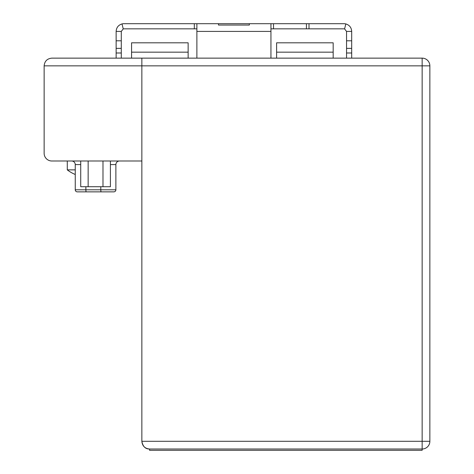<?xml version="1.0" encoding="UTF-8"?>
<svg xmlns="http://www.w3.org/2000/svg" width="474" height="474" viewBox="0 0 474 474"><rect width="100%" height="100%" fill="white"/><g stroke="black" fill="none" stroke-linecap="round" stroke-linejoin="round"><path stroke-width="0.71" d="M429.865 65.856A7.714 7.714 0 0 0 422.15 58.136L141.856 58.136L141.856 441.3C142.313 445.987 144.884 448.558 149.571 449.014L149.565 449.014C145.429 449.097 142.858 446.526 141.856 441.3L422.15 441.3L422.15 449.014A7.714 7.714 180 0 0 429.865 441.3L429.865 65.856L422.15 65.856L422.15 441.3L429.865 441.3A7.714 7.714 0 0 1 424.283 448.712M188.142 52.164L131.571 52.164L131.571 42.814L188.142 42.814L188.142 58.136L196.882 58.136L196.882 23.7L249.342 23.7L249.342 25.057L218.484 25.057L218.484 23.7L218.484 25.057M196.882 31.414L270.944 31.414L270.944 58.136L346.547 58.136L346.547 31.414L344.586 28.92L345.819 23.925C349.486 25.075 351.441 27.575 351.69 31.414L346.547 31.414M346.547 40.805L351.69 40.805L351.69 58.136L422.15 58.136L422.15 65.856L141.856 65.856L141.856 161L51.85 161A7.714 7.714 0 0 1 44.135 153.286L44.135 65.856C44.603 61.176 47.175 58.604 51.85 58.136C47.175 58.604 44.603 61.176 44.135 65.856L141.856 65.856L141.856 58.136L51.85 58.136M422.15 449.014L149.565 449.014L422.15 449.014L149.571 449.014L149.571 450.3L422.15 450.3L422.15 449.014A7.714 7.714 0 0 0 422.701 448.996M67.278 161L67.278 169.864L75.253 169.864M86.232 191.857L77.309 191.857A2.056 2.056 0 0 1 75.253 189.801L85.877 189.801A2.056 0.355 90 0 0 86.232 191.857L113.825 191.857A2.056 2.056 0 0 0 115.881 189.801L115.881 164.602A3.602 3.602 0 0 1 119.484 161A3.602 3.602 0 0 0 115.881 164.602A3.602 3.602 0 0 1 119.484 161M77.825 191.857L86.321 191.857M113.825 191.857A2.056 2.056 0 0 0 115.881 189.801A2.056 2.056 0 0 1 113.825 191.857M75.253 189.801L75.253 164.602A3.602 3.602 0 0 0 71.651 161A3.602 3.602 0 0 1 75.253 164.602L80.722 164.602M110.412 161L110.412 186.715L80.722 186.715L80.722 161M88.146 186.715L88.146 161M102.988 186.715L102.988 161M309.001 23.7L306.429 23.7L306.429 28.843L309.001 28.843L309.001 23.7L343.976 23.7A7.714 7.714 -174.2 0 1 345.819 23.925M306.429 28.843L270.944 28.843M196.882 28.843L123.856 28.843A2.571 2.571 172.7 0 0 123.24 28.92L121.285 31.414L121.285 58.136M344.586 28.92A2.571 2.571 -174.8 0 0 343.976 28.843L309.001 28.843M270.944 31.414L270.944 23.7L306.429 23.7M273.516 23.7L273.516 28.843M351.69 31.414L351.69 40.805M346.547 48.366L351.69 48.366M346.547 52.993L351.69 52.993M116.142 58.136L116.142 31.414C116.385 27.575 118.34 25.075 122.014 23.925A7.714 7.714 173.8 0 1 123.856 23.7L194.31 23.7L194.31 28.843M121.285 52.993L116.142 52.993M121.285 48.366L116.142 48.366M121.285 40.805L116.142 40.805M121.285 31.414L116.142 31.414M123.24 28.92L122.014 23.925M270.944 23.7L249.342 23.7L249.342 25.057M194.31 23.7L196.882 23.7M188.142 58.136L141.856 58.136M131.571 52.164L131.571 58.136M333.175 58.136L333.175 42.814L276.603 42.814L276.603 58.136M101.152 191.857A2.056 0.355 -90 0 1 100.79 189.801L115.881 189.801M85.877 186.715L85.877 189.801L100.79 189.801L100.79 186.715M115.881 164.602L110.412 164.602M333.175 52.164L276.603 52.164M423.241 448.937A7.714 7.714 0 0 0 423.803 448.837M67.278 169.864A33.429 33.429 0 0 0 75.253 174.479"/></g></svg>
